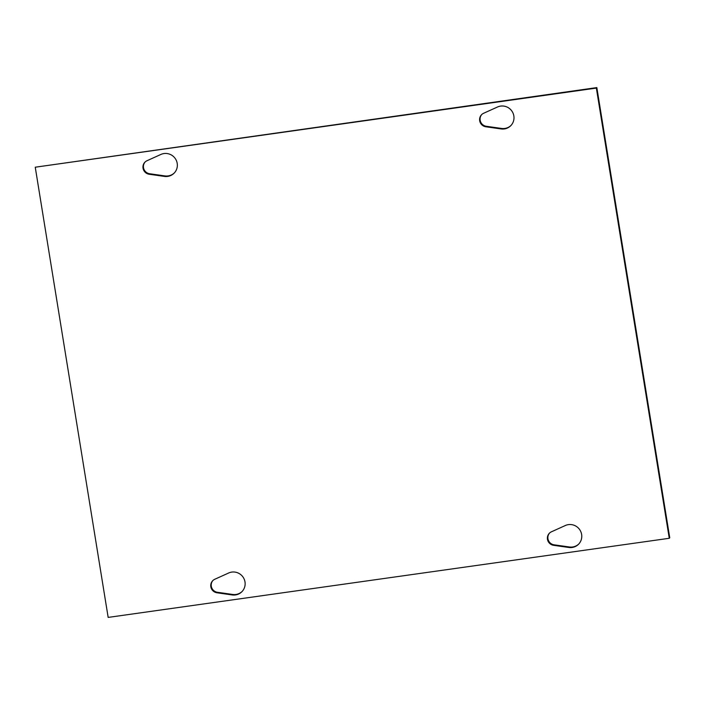 <?xml version="1.0" encoding="UTF-8"?>
<svg xmlns="http://www.w3.org/2000/svg" width="705" height="705" viewBox="0 0 705 705"><rect width="100%" height="100%" fill="white"/><g stroke="black" fill="none" stroke-linecap="round" stroke-linejoin="round"><path stroke-width="1.06" d="M549.618 532.998A7.182 7.032 -135.4 0 0 554.112 544.824L569.349 546.983A11.659 11.412 -135.4 0 0 578.787 543.996M565.304 525.533A11.659 11.412 44.6 0 1 578.549 544.242A11.659 11.412 44.6 0 1 568.865 547.477L553.628 545.317A7.182 7.032 44.6 0 1 551.442 531.799L565.304 525.533M501.079 128.936L485.842 126.777A7.182 7.032 44.6 0 1 483.648 113.258L497.518 106.993A11.659 11.412 44.6 0 1 510.764 125.701A11.659 11.412 44.6 0 1 501.079 128.936L501.563 128.442A11.659 11.412 -135.4 0 0 511.002 125.455M481.823 114.457A7.182 7.032 -135.4 0 0 486.327 126.283L501.563 128.442M212.954 580.471A7.182 7.032 -135.4 0 0 217.457 592.288L232.694 594.456A11.659 11.412 -135.4 0 0 242.132 591.46M228.649 572.998A11.659 11.412 44.6 0 1 241.894 591.715A11.659 11.412 44.6 0 1 232.201 594.949L216.973 592.782A7.182 7.032 44.6 0 1 214.778 579.272L228.649 572.998M164.415 176.409L149.178 174.241A7.182 7.032 44.6 0 1 146.993 160.731L160.863 154.457A11.659 11.412 44.6 0 1 174.109 173.174A11.659 11.412 44.6 0 1 164.415 176.409L164.899 175.915A11.659 11.412 -135.4 0 0 174.346 172.928M145.168 161.93A7.182 7.032 -135.4 0 0 149.672 173.747L164.899 175.915M669.265 538.285L669.75 537.792L596.835 87.596L35.25 167.208L108.165 617.404L669.265 538.285L596.351 88.09L596.835 87.596M596.351 88.09L35.25 167.208M569.349 546.983L568.865 547.477M554.112 544.824L553.628 545.317M486.327 126.283L485.842 126.777M232.694 594.456L232.201 594.949M217.457 592.288L216.973 592.782M149.672 173.747L149.178 174.241"/></g></svg>
